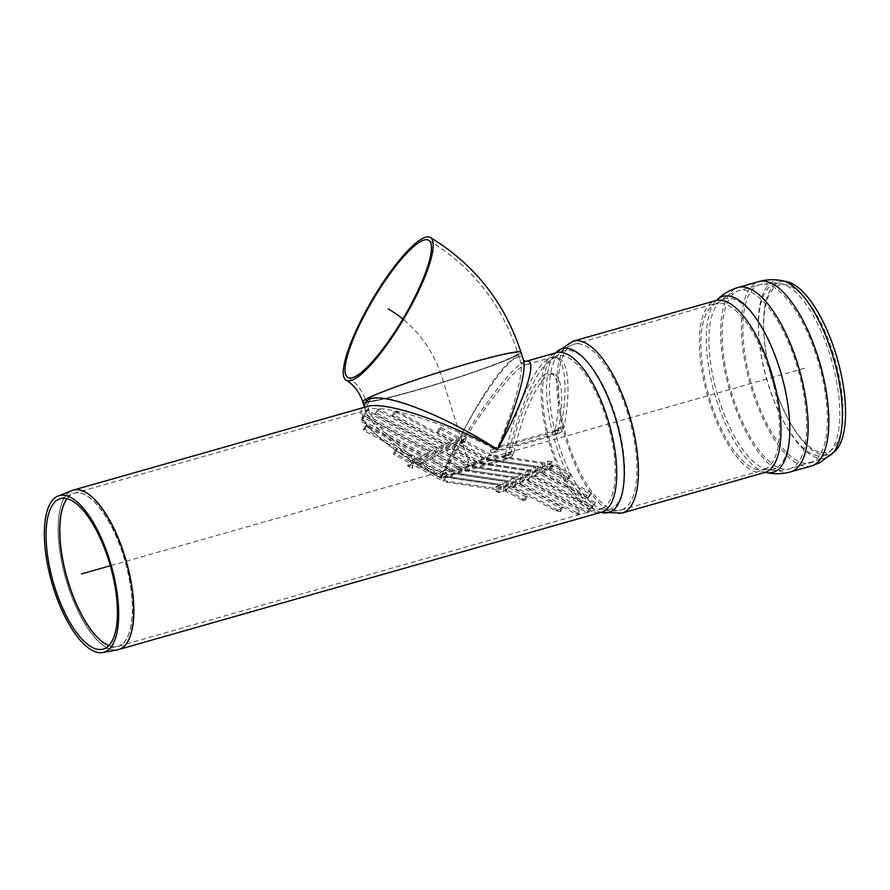 <?xml version="1.0" encoding="UTF-8"?>
<svg xmlns="http://www.w3.org/2000/svg" width="890" height="890" viewBox="0 0 890 890"><rect width="100%" height="100%" fill="white"/><g stroke="black" fill="none" stroke-linecap="round" stroke-linejoin="round"><path stroke-width="0.67" stroke-dasharray="4.45 3.34" d="M773.332 383.445A86.942 32.986 74.1 0 1 764.098 336.754A86.942 32.986 74.1 0 1 786.037 284.8A86.942 32.986 74.1 0 1 835.054 359.582A86.942 32.986 74.1 0 1 832.74 448.949A86.942 32.986 74.1 0 1 786.738 416.331A86.942 32.986 74.1 0 1 773.332 383.445M834.953 451.33A89.879 34.109 74.1 0 1 787.394 417.599A89.879 34.109 74.1 0 1 773.532 383.601A89.879 34.109 74.1 0 1 763.987 335.33A89.879 34.109 74.1 0 1 786.682 281.618M525.712 361.418L525.712 361.418C512.618 364.021 470.788 421.137 440.461 477.841C381.676 446.491 345.643 411.514 367.036 406.552M441.585 477.285C472.145 422.405 513.586 367.158 526.034 364.7L526.034 364.7C538.561 360.361 524.889 399.944 496.52 450.106C444.488 422.806 385.147 403.993 368.505 409.522L368.493 409.522C347.834 414.328 383.69 447.57 441.585 477.285C402.903 451.831 372.821 423.851 368.582 409.367L368.582 409.367C367.092 404.516 368.137 401.179 371.72 399.365C385.314 391.378 444.8 415.574 496.52 450.106C514.22 408.577 524.121 372.165 520.55 361.752L520.55 361.741C515.933 340.703 471.3 406.018 441.585 477.285M362.82 401.824A82.87 5.351 162.6 0 0 443.498 382.144A82.87 5.351 162.6 0 0 520.984 352.262A82.87 5.351 -17.4 0 1 443.498 382.144A82.87 5.351 -17.4 0 1 362.82 401.824M371.041 397.196A79.622 5.14 -17.4 0 1 455.113 367.615A79.622 5.14 -17.4 0 1 517.88 353.23A79.622 5.14 -17.4 0 1 443.431 381.944A79.622 5.14 -17.4 0 1 365.924 400.856A79.622 5.14 -17.4 0 1 371.041 397.196A79.622 5.14 -17.4 0 1 455.113 367.615A79.622 5.14 -17.4 0 1 517.88 353.23A79.622 5.14 -17.4 0 1 443.431 381.944A79.622 5.14 -17.4 0 1 365.924 400.856A79.622 5.14 -17.4 0 1 371.041 397.196M364.733 407.208L365.301 409.767C369.572 424.419 400.545 452.476 440.461 477.841C471.989 405.595 518.914 339.101 523.465 360.194L523.442 360.105M364.522 407.275L365.301 409.767L365.011 407.531L367.047 406.552M556.873 433.708L558.275 430.838L555.282 430.003L554.592 431.439A3.248 3.004 -116.3 0 1 553.269 432.262L490.379 450.151L495.986 447.381L558.875 429.492A3.248 3.004 63.7 0 0 560.199 428.657L560.889 427.233L563.882 428.068L562.48 430.927A6.497 5.996 -116.3 0 1 559.855 432.584L496.954 450.474L491.347 453.244L554.248 435.355A6.497 5.996 63.7 0 0 556.873 433.708L554.592 431.439M495.986 447.381L496.954 450.474M490.379 450.151L491.347 453.244M505.409 454.679L504.697 456.114A3.248 3.004 -116.3 0 1 503.384 456.948L440.483 474.837L446.09 472.067L508.98 454.167A3.248 3.004 63.7 0 0 510.304 453.344L511.016 451.909L514.008 452.743L512.584 455.613A6.497 5.996 -116.3 0 1 509.959 457.271L447.058 475.16L441.451 477.93L504.352 460.041A6.497 5.996 63.7 0 0 506.977 458.383L508.401 455.513L505.409 454.679L511.016 451.909C518.303 415.497 534.901 378.728 546.327 373.722L551.01 373.055C559.454 377.716 560.878 396.695 555.282 430.003L560.889 427.233C568.054 389.853 565.673 359.771 555.36 357.413C541.61 351.984 515.61 402.614 505.409 454.679M446.09 472.067L447.058 475.16M440.483 474.837L441.451 477.93M514.008 452.743C521.284 416.331 537.894 379.563 549.319 374.568L554.003 373.889C562.447 378.55 563.871 397.53 558.275 430.838L563.882 428.068C571.046 390.688 568.666 360.606 558.353 358.247C544.602 352.818 518.592 403.448 508.401 455.513L514.008 452.743M499.657 492.57L497.922 492.37L499.613 491.892L499.557 492.615L499.613 491.892M497.922 492.37L499.557 492.615M552.723 466.316L552.868 465.548M417.488 461.977L444.9 476.873L443.009 481.112L415.597 466.215L411.67 468.151L413.639 463.879L417.488 461.977L415.597 466.215M464.936 441.807L461.009 443.754L488.421 458.65L490.312 454.412L462.9 439.515L466.749 437.613L464.936 441.807L460.709 439.571L462.255 435.51L458.739 437.246L440.684 427.445L439.004 428.279L457.06 438.08L451.453 440.85L398.62 412.148L394.771 413.238L394.76 411.247L449.762 441.685L444.166 444.466L378.906 409L377.015 413.238L375.335 414.072L377.226 409.834L442.475 445.289L436.868 448.07L434.976 452.298L365.568 414.584L363.877 415.407L433.297 453.132L435.188 448.894L429.581 451.675L364.333 416.209L362.441 420.447L360.762 421.282L362.653 417.043L427.901 452.498L422.294 455.28L366.246 425.353L363.932 428.491L367.781 427.4L420.614 456.114L415.007 458.884L396.962 449.072L395.282 449.906L413.327 459.718L409.812 461.454L407.564 465.87L411.67 468.151M417.276 465.381L444.689 480.277L446.591 476.039L419.179 461.142L417.276 465.381L422.884 462.611L450.296 477.507A9.745 9 63.7 0 0 453.377 478.542L506.21 486.396L500.603 489.166L500.959 484.416L448.126 476.562A4.873 4.495 63.7 0 1 446.591 476.039L444.9 476.873A4.873 4.495 -116.3 0 0 446.446 477.396L499.279 485.239L498.923 490.001L446.09 482.146A9.745 9 63.7 0 1 443.009 481.112L444.689 480.277A9.745 9 -116.3 0 0 447.77 481.312L500.603 489.166M424.563 461.776L451.975 476.673L453.878 472.434L426.466 457.538L424.563 461.776L430.17 459.006L457.582 473.903A9.745 9 63.7 0 0 460.664 474.937L513.497 482.792L507.89 485.562L508.246 480.811L455.413 472.957A4.873 4.495 63.7 0 1 453.878 472.434L452.198 473.269L450.296 477.507L451.975 476.673A9.745 9 -116.3 0 0 455.057 477.707L507.89 485.562M431.85 458.172L459.273 473.068L461.165 468.83L433.753 453.933L431.85 458.172L437.457 455.402L464.869 470.298A9.745 9 63.7 0 0 467.951 471.333L520.784 479.187L521.139 474.426L515.533 477.207L515.177 481.957L520.784 479.187M446.647 447.559L474.059 462.455A4.873 4.495 -116.3 0 0 475.594 462.967L528.426 470.821L522.819 473.591L522.463 478.353L469.631 470.499A9.745 9 -116.3 0 1 466.56 469.464L439.148 454.568L441.04 450.329L446.647 447.559L444.744 451.797L439.148 454.568M548.129 461.076L552.468 461.866L551.511 466.916L547.216 466.104L548.129 461.076L544.691 462.778L491.859 454.935A4.873 4.495 63.7 0 1 490.312 454.412L488.632 455.246A4.873 4.495 -116.3 0 0 490.168 455.758L543.011 463.612L537.404 466.382L484.572 458.539A4.873 4.495 63.7 0 1 483.025 458.016L455.613 443.12L461.22 440.35L488.632 455.246L486.741 459.485L459.329 444.577L453.722 447.359L481.134 462.255L483.025 458.016L481.345 458.851A4.873 4.495 -116.3 0 0 482.881 459.362L535.713 467.217L530.117 469.987L477.274 462.144A4.873 4.495 63.7 0 1 475.738 461.621L448.326 446.724L453.933 443.954L481.345 458.851L479.454 463.089L452.042 448.193L446.435 450.963L473.847 465.859L475.738 461.621L474.059 462.455L472.167 466.694L444.744 451.797M377.015 413.238L442.263 448.694L447.87 445.923L392.345 415.741L394.025 414.918L449.55 445.089L455.157 442.319L437.112 432.507L438.792 431.683L456.837 441.484L460.709 439.571M434.976 452.298L440.583 449.528L375.335 414.072M362.441 420.447L427.69 455.914L433.297 453.132M407.564 465.87L411.436 463.946L393.38 454.145L395.071 453.31L413.116 463.123L418.723 460.341L363.187 430.17L364.867 429.336L420.403 459.518L426.01 456.737L360.762 421.282M453.933 443.954L452.042 448.193M419.179 461.142L424.775 458.372L422.884 462.611M424.775 458.372L452.198 473.269A4.873 4.495 -116.3 0 0 453.733 473.792L506.566 481.635L506.21 486.396M426.466 457.538L432.073 454.768L430.17 459.006M432.073 454.768L459.485 469.664L457.582 473.903L459.273 473.068A9.745 9 -116.3 0 0 462.344 474.103L515.177 481.957M433.753 453.933L439.36 451.163L437.457 455.402M439.36 451.163L466.772 466.06L464.869 470.298L466.56 469.464L468.452 465.225L441.04 450.329M461.22 440.35L459.329 444.577M363.877 415.407L365.779 411.18L435.188 448.894M436.868 448.07L367.459 410.346L365.779 411.18M365.568 414.584L367.459 410.346M442.475 445.289L440.583 449.528M455.613 443.12L453.722 447.359M448.326 446.724L446.435 450.963M429.581 451.675L427.69 455.914M444.166 444.466L442.263 448.694M449.762 441.685L447.87 445.923M394.237 411.514L392.345 415.741M394.771 413.238L394.025 414.918M451.453 440.85L449.55 445.089M457.06 438.08L455.157 442.319M439.004 428.279L437.112 432.507M440.684 427.445L438.792 431.683M458.739 437.246L456.837 441.484M462.9 439.515L461.009 443.754M413.327 459.718L411.436 463.946M395.282 449.906L393.38 454.145M396.962 449.072L395.071 453.31M415.007 458.884L413.116 463.123M420.614 456.114L418.723 460.341M363.932 428.491L363.187 430.17M366.769 425.097L364.867 429.336M422.294 455.28L420.403 459.518M427.901 452.498L426.01 456.737M378.906 409L377.226 409.834M364.333 416.209L362.653 417.043M408.276 466.304L413.116 464.936M521.907 499.924L506.154 491.369L508.057 487.13L525.745 496.742L527.425 495.908L509.736 486.296L507.834 490.535L525.534 500.147L524.232 500.792L524.677 499.134L521.907 499.924L524.232 500.792M527.425 495.908L525.534 500.147M525.745 496.742L524.677 499.134M593.775 503.451L591.872 507.678L535.313 476.94L537.204 472.701L593.775 503.451L595.455 502.616L538.884 471.878L536.993 476.106A4.873 4.495 63.7 0 0 535.457 475.594L534.323 475.427L539.93 472.646L540.286 467.895L541.42 468.062A9.745 9 63.7 0 1 544.491 469.097L589.959 493.805L591.639 492.971L546.171 468.274L544.279 472.501L586.432 495.418L591.149 494.072L588.301 497.922L586.432 495.418M532.632 476.261L527.036 479.031L527.392 474.27L532.988 471.5L532.632 476.261L533.766 476.428A4.873 4.495 -116.3 0 1 535.313 476.94L536.993 476.106L591.872 505.932L594.275 505.253L591.883 507.678M594.275 505.253L595.455 502.616M579.201 510.66L578.022 513.296L575.607 513.975L520.739 484.149L522.63 479.921L579.201 510.66L580.881 509.825L524.31 479.087L522.419 483.326A4.873 4.495 63.7 0 0 520.873 482.803L519.738 482.636L525.345 479.866L526.48 480.033A4.873 4.495 -116.3 0 1 528.026 480.544L587.322 512.774L588.212 512.384L587.322 512.774M560.8 508.223L560.311 509.325L555.605 510.671L513.441 487.764L515.343 483.526L560.8 508.223L562.48 507.4L517.023 482.692A9.745 9 -116.3 0 0 513.942 481.657L512.807 481.49L518.414 478.709L518.058 483.47L519.193 483.637A4.873 4.495 -116.3 0 1 520.739 484.149L522.419 483.326L578.022 513.296M575.607 513.975L578.978 514.053L580.881 509.825M511.127 482.313L510.771 487.075L505.164 489.845L506.299 490.012A4.873 4.495 63.7 0 1 507.834 490.535L506.154 491.369A4.873 4.495 -116.3 0 0 504.619 490.846L500.87 491.97L500.625 487.509L504.975 486.096A9.745 9 63.7 0 1 508.057 487.13L509.736 486.296A9.745 9 -116.3 0 0 506.655 485.261L505.52 485.095L511.127 482.313L512.262 482.48A9.745 9 63.7 0 1 515.343 483.526L517.023 482.692L515.132 486.93L560.344 511.75L560.311 509.325M562.48 507.4L560.589 511.628M555.605 510.671L560.344 511.75M589.002 511.939L588.212 512.384L589.002 511.939L529.706 479.721L528.026 480.544L529.917 476.317L589.258 508.557L590.938 507.734L531.597 475.483L529.706 479.721A4.873 4.495 63.7 0 0 528.159 479.198L527.036 479.031M587.389 512.751L589.258 508.557M589.069 511.917L590.938 507.734M588.301 497.922L542.6 473.335L544.491 469.097L546.171 468.274A9.745 9 -116.3 0 0 543.1 467.228L541.966 467.061L541.61 471.822L542.744 471.989A4.873 4.495 63.7 0 1 544.279 472.501L542.6 473.335A4.873 4.495 -116.3 0 0 541.064 472.824L539.93 472.646M589.959 493.805L588.056 498.044M591.639 492.971L591.149 494.072M568.888 478.698L567.308 477.452L570.09 476.662L567.586 479.354L549.886 469.731L551.778 465.492L569.478 475.115L571.158 474.281L553.458 464.669L551.566 468.897L567.308 477.452M569.478 475.115L567.586 479.354M571.158 474.281L570.09 476.662M518.414 478.709L519.549 478.876A9.745 9 63.7 0 1 522.63 479.921L524.31 479.087A9.745 9 -116.3 0 0 521.229 478.052L520.094 477.874L525.701 475.104L525.345 479.866M520.094 477.874L519.738 482.636M499.279 485.239L495.841 486.941L496.042 491.425L498.923 490.001M505.52 485.095L505.164 489.845M518.058 483.47L512.451 486.24L513.586 486.407A4.873 4.495 63.7 0 1 515.132 486.93L513.441 487.764A4.873 4.495 -116.3 0 0 511.906 487.242L510.771 487.075M512.807 481.49L512.451 486.24M530.117 469.987L529.761 474.748L535.357 471.978L482.525 464.124A9.745 9 63.7 0 1 479.454 463.089L481.134 462.255A9.745 9 -116.3 0 0 484.216 463.29L537.048 471.144L542.655 468.363L489.811 460.519A9.745 9 63.7 0 1 486.741 459.485L488.421 458.65A9.745 9 -116.3 0 0 491.503 459.685L544.335 467.539L547.216 466.104M535.713 467.217L535.357 471.978M543.011 463.612L542.655 468.363M537.404 466.382L537.048 471.144M532.988 471.5L534.122 471.667A9.745 9 63.7 0 1 537.204 472.701L538.884 471.878A9.745 9 -116.3 0 0 535.813 470.832L534.679 470.665L534.323 475.427M534.679 470.665L540.286 467.895M541.966 467.061L547.572 464.291L547.216 469.041L541.61 471.822M515.533 477.207L462.7 469.353A4.873 4.495 63.7 0 1 461.165 468.83L459.485 469.664A4.873 4.495 -116.3 0 0 461.02 470.187L513.853 478.03L513.497 482.792M513.853 478.03L508.246 480.811M506.566 481.635L500.959 484.416M522.463 478.353L528.07 475.583L475.238 467.728A9.745 9 63.7 0 1 472.167 466.694L473.847 465.859A9.745 9 -116.3 0 0 476.918 466.894L529.761 474.748M528.426 470.821L528.07 475.583M503.84 485.918L503.484 490.679M525.701 475.104L526.836 475.271A9.745 9 63.7 0 1 529.917 476.317L531.597 475.483A9.745 9 -116.3 0 0 528.515 474.448L527.392 474.27M547.572 464.291L548.707 464.458A9.745 9 63.7 0 1 551.778 465.492L553.458 464.669A9.745 9 -116.3 0 0 550.387 463.623L549.252 463.456L548.896 468.218L550.031 468.385A4.873 4.495 63.7 0 1 551.566 468.897L549.886 469.731A4.873 4.495 -116.3 0 0 548.351 469.219L547.216 469.041M544.691 462.778L544.335 467.539M522.819 473.591L469.987 465.748A4.873 4.495 63.7 0 1 468.452 465.225L466.772 466.06A4.873 4.495 -116.3 0 0 468.307 466.582L521.139 474.426M549.252 463.456L552.468 461.866M500.625 487.509L495.841 486.941M367.781 427.4L366.246 425.353M394.76 411.247L398.62 412.148M462.255 435.51L466.749 437.613M413.639 463.879L409.812 461.454M466.371 438.581L461.532 439.96M591.872 507.678L591.872 505.932M496.042 491.425L500.87 491.97M551.511 466.916L548.896 468.218M804.538 368.26L110.304 565.751M469.052 463.701L441.896 377.049A113.753 104.987 -116.3 0 0 402.836 319.054M72.758 490.29A82.87 31.45 -105.9 0 0 67.44 583.962A82.87 31.45 -105.9 0 0 118.103 649.678M117.48 649.811A82.87 31.439 74.1 0 1 67.317 583.996A82.87 31.439 74.1 0 1 72.157 490.501M67.028 498.667A79.622 30.216 74.1 0 1 74.371 493.194A79.622 30.216 74.1 0 1 124.444 558.842A79.622 30.216 74.1 0 1 119.916 645.606A79.622 30.216 74.1 0 1 117.947 646.363A79.622 30.216 74.1 0 1 108.825 645.573M108.769 645.628A79.622 30.216 -105.9 0 0 116.757 646.641A79.622 30.216 -105.9 0 0 119.794 645.628A79.622 30.216 -105.9 0 0 123.899 557.518A79.622 30.216 -105.9 0 0 73.214 493.583A79.622 30.216 -105.9 0 0 66.95 498.645M622.11 513.074A89.378 33.909 74.1 0 1 566.819 442.363A89.378 33.909 74.1 0 1 573.193 341.148M600.995 512.328A85.14 32.307 74.1 0 1 599.092 511.683A85.14 32.307 74.1 0 1 554.359 439.426A85.14 32.307 74.1 0 1 554.37 354.454A85.14 32.307 74.1 0 1 555.638 352.907M600.906 512.351L599.092 511.683L601.584 512.162A82.87 31.45 74.1 0 1 550.32 446.591A82.87 31.45 74.1 0 1 556.228 352.74L554.37 354.454L555.56 352.93M602.663 508.268A79.622 30.216 -105.9 0 0 607.191 421.515A79.622 30.216 -105.9 0 0 557.118 355.855A79.622 30.216 -105.9 0 0 551.433 446.035A79.622 30.216 -105.9 0 0 600.694 509.036A79.622 30.216 -105.9 0 0 602.663 508.268M611.664 508.646A82.447 31.284 74.1 0 1 600.294 508.657A82.447 31.284 74.1 0 1 556.962 438.692A82.447 31.284 74.1 0 1 556.973 356.389A82.447 31.284 74.1 0 1 612.709 407.765A82.447 31.284 74.1 0 1 611.664 508.646M623.356 509.125A86.119 32.685 74.1 0 1 621.22 509.948A86.119 32.685 74.1 0 1 567.942 441.818A86.119 32.685 74.1 0 1 574.083 344.274A86.119 32.685 74.1 0 1 628.24 415.285A86.119 32.685 74.1 0 1 623.356 509.125M764.644 472.523A89.378 33.909 74.1 0 1 709.363 401.813A89.378 33.909 74.1 0 1 715.738 300.598M765.7 472.401L765.678 472.39A91.481 34.71 74.1 0 1 765.578 472.379A91.481 34.71 74.1 0 1 714.648 393.825A91.481 34.71 74.1 0 1 716.617 300.242A91.481 34.71 74.1 0 1 716.684 300.175L716.617 300.242M765.89 468.574A86.119 32.685 74.1 0 1 763.754 469.397A86.119 32.685 74.1 0 1 710.476 401.268A86.119 32.685 74.1 0 1 716.628 303.724A86.119 32.685 74.1 0 1 770.785 374.734A86.119 32.685 74.1 0 1 765.89 468.574M775.78 468.318A88.588 33.609 74.1 0 1 766.335 469.208A88.588 33.609 74.1 0 1 717.017 393.157A88.588 33.609 74.1 0 1 718.92 302.533A88.588 33.609 74.1 0 1 777.994 362.986A88.588 33.609 74.1 0 1 775.78 468.318M792.033 467.884A92.627 35.144 74.1 0 1 789.73 468.774A92.627 35.144 74.1 0 1 732.437 395.483A92.627 35.144 74.1 0 1 739.045 290.596A92.627 35.144 74.1 0 1 797.295 366.958A92.627 35.144 74.1 0 1 792.033 467.884M812.737 461.988A92.627 35.144 74.1 0 1 810.434 462.878A92.627 35.144 74.1 0 1 753.14 389.598A92.627 35.144 74.1 0 1 759.749 284.7A92.627 35.144 74.1 0 1 817.999 361.073A92.627 35.144 74.1 0 1 812.737 461.988M825.742 454.657A89.122 33.82 74.1 0 1 768.404 385.003A89.122 33.82 74.1 0 1 781.431 283.888A89.122 33.82 74.1 0 1 831.672 360.539A89.122 33.82 74.1 0 1 829.302 452.165A89.122 33.82 74.1 0 1 825.742 454.657M831.527 454.534A92.071 34.932 74.1 0 1 827.845 457.115A92.071 34.932 74.1 0 1 768.604 385.159A92.071 34.932 74.1 0 1 782.076 280.695M811.324 466.004A95.875 36.379 74.1 0 1 752.017 390.154A95.875 36.379 74.1 0 1 758.859 281.574M790.62 471.9A95.875 36.379 74.1 0 1 731.313 396.039A95.875 36.379 74.1 0 1 738.155 287.47M560.199 428.657L562.48 430.927M554.248 435.355L559.855 432.584M558.875 429.492L553.269 432.262M508.98 454.167L503.384 456.948M504.352 460.041L509.959 457.271M504.697 456.114L506.977 458.383M510.304 453.344L512.584 455.613M526.48 480.033L528.159 479.198M528.515 474.448L526.836 475.271M521.229 478.052L519.549 478.876M519.193 483.637L520.873 482.803M504.619 490.846L506.299 490.012M506.655 485.261L504.975 486.096M535.813 470.832L534.122 471.667M533.766 476.428L535.457 475.594M511.906 487.242L513.586 486.407M513.942 481.657L512.262 482.48M543.1 467.228L541.42 468.062M541.064 472.824L542.744 471.989M550.387 463.623L548.707 464.458M548.351 469.219L550.031 468.385M446.446 477.396L448.126 476.562M453.733 473.792L455.413 472.957M461.02 470.187L462.7 469.353M468.307 466.582L469.987 465.748M475.594 462.967L477.274 462.144M482.881 459.362L484.572 458.539M490.168 455.758L491.859 454.935M455.057 477.707L453.377 478.542M462.344 474.103L460.664 474.937M491.503 459.685L489.811 460.519M469.631 470.499L467.951 471.333M476.918 466.894L475.238 467.728M484.216 463.29L482.525 464.124M447.77 481.312L446.09 482.146M832.74 448.949L818.155 459.896L789.73 468.774C781.876 470.921 774.077 471.066 766.335 469.208L621.22 509.948C613.922 511.828 606.947 511.394 600.294 508.657L117.947 646.363L102.127 649.344M59.352 498.99L74.371 493.194L367.537 409.901L368.371 408.354L368.582 409.367L365.924 400.856C362.085 390.065 356.067 382.288 347.879 377.516M428.624 240.256C472.167 266.722 501.927 304.38 517.88 353.23L520.55 361.752C519.626 361.985 524.722 365.846 526.034 364.7L557.652 355.622L556.973 356.389C561.19 350.56 566.897 346.522 574.083 344.274L718.92 302.533C724.527 296.871 731.235 292.888 739.045 290.596L759.749 284.7C766.991 282.697 774.211 282.43 781.431 283.888L786.037 284.8M786.738 416.331L787.394 417.599M764.098 336.754L763.987 335.33M555.182 434.988L560.789 432.217M553.747 432.084L559.354 429.303M503.851 456.759L509.458 453.989M505.286 459.674L510.893 456.904M551.01 373.055L554.003 373.889M555.371 357.413L558.353 358.247"/><path stroke-width="1.33" d="M53.411 587.845A81.457 30.905 74.1 0 1 58.173 495.953A81.457 30.905 74.1 0 1 111.239 565.495A81.457 30.905 74.1 0 1 102.717 652.548A81.457 30.905 74.1 0 1 53.411 587.845M54.78 587.222A78.22 29.681 74.1 0 1 59.352 498.99A78.22 29.681 74.1 0 1 110.304 565.751A78.22 29.681 74.1 0 1 102.127 649.344A78.22 29.681 74.1 0 1 54.78 587.222M782.076 280.695L786.682 281.618A89.879 34.109 74.1 0 1 837.345 358.926A89.879 34.109 74.1 0 1 834.953 451.33L819.59 462.811L811.324 466.004A95.875 36.379 74.1 0 0 813.705 465.081A95.875 36.379 74.1 0 0 819.145 360.628A95.875 36.379 74.1 0 0 758.859 281.574C766.602 279.438 774.333 279.137 782.076 280.695A92.071 34.932 74.1 0 1 833.975 359.883A92.071 34.932 74.1 0 1 831.527 454.534M58.173 495.953L73.358 490.101L367.047 406.552C384.313 400.834 444.833 420.759 497.644 449.55C525.734 397.875 538.773 357.09 525.823 361.385L556.228 352.74A82.87 31.45 74.1 0 1 608.348 421.07A82.87 31.45 74.1 0 1 603.643 511.361A82.87 31.45 74.1 0 1 601.584 512.162L118.704 649.522A82.87 31.45 -105.9 0 0 120.762 648.732A82.87 31.45 -105.9 0 0 125.468 558.431A82.87 31.45 -105.9 0 0 73.358 490.101A82.87 31.45 -105.9 0 0 72.758 490.29M368.149 398.019A82.87 5.351 162.6 0 0 362.82 401.824A82.87 5.351 -17.4 0 1 368.149 398.019A82.87 5.351 -17.4 0 1 455.658 367.236A82.87 5.351 -17.4 0 1 520.984 352.262A82.87 5.351 162.6 0 0 455.658 367.236A82.87 5.351 162.6 0 0 368.149 398.019M525.723 361.418L523.465 360.205C527.058 370.629 516.411 407.442 497.644 449.55C444.288 415.118 382.789 391.289 368.638 399.577C365.601 401.101 364.299 403.637 364.733 407.208M354.943 376.759A79.622 17.733 120.5 0 1 347.879 377.516A79.622 17.733 120.5 0 1 372.966 299.897A79.622 17.733 120.5 0 1 428.624 240.256A79.622 17.733 120.5 0 1 409.912 306.56A79.622 17.733 120.5 0 1 354.943 376.759M353.586 379.529A82.87 18.456 -59.5 0 0 410.802 306.46A82.87 18.456 -59.5 0 0 430.271 237.452A82.87 18.456 -59.5 0 0 372.343 299.53A82.87 18.456 -59.5 0 0 346.221 380.319A82.87 18.456 -59.5 0 0 353.586 379.529M552.824 466.271L552.868 465.548L551.177 466.026L552.723 466.316L551.177 466.026M110.304 565.751L81.502 573.95M388.251 308.886A113.753 104.987 -116.3 0 1 402.836 319.054M118.103 649.678A82.87 31.45 -105.9 0 0 118.704 649.522L117.48 649.811A82.87 31.439 74.1 0 0 120.639 648.765A82.87 31.439 74.1 0 0 124.912 557.051A82.87 31.439 74.1 0 0 72.157 490.501M108.825 645.573A79.622 30.216 74.1 0 1 68.686 583.373A79.622 30.216 74.1 0 1 67.028 498.667M66.95 498.645A79.622 30.216 -105.9 0 0 68.563 583.406A79.622 30.216 -105.9 0 0 108.769 645.628M555.56 352.93L573.193 341.148A89.378 33.909 74.1 0 1 629.397 414.84A89.378 33.909 74.1 0 1 624.324 512.217A89.378 33.909 74.1 0 1 622.11 513.074L600.906 512.351M555.638 352.907A85.14 32.307 74.1 0 1 612.654 409.578A85.14 32.307 74.1 0 1 610.829 511.661A85.14 32.307 74.1 0 1 600.995 512.328M811.324 466.004L790.62 471.9A95.875 36.379 74.1 0 0 793.001 470.977A95.875 36.379 74.1 0 0 798.441 366.513A95.875 36.379 74.1 0 0 738.155 287.47C729.8 289.929 722.624 294.178 716.617 300.242L715.738 300.598A89.378 33.909 74.1 0 1 771.942 374.29A89.378 33.909 74.1 0 1 766.869 471.667A89.378 33.909 74.1 0 1 764.644 472.523L765.7 472.401M716.684 300.175A91.481 34.71 74.1 0 1 777.66 362.786A91.481 34.71 74.1 0 1 775.346 471.444A91.481 34.71 74.1 0 1 765.678 472.39M102.717 652.548L117.48 649.811M622.11 513.074L764.644 472.523M573.193 341.148L715.738 300.598M738.155 287.47L758.859 281.574M790.62 471.9C782.232 474.203 773.877 474.359 765.578 472.379M346.221 380.319C353.664 384.602 359.193 391.767 362.82 401.824L364.522 407.275M430.271 237.452C474.537 264.352 504.764 302.622 520.984 352.262L523.465 360.205"/></g></svg>
